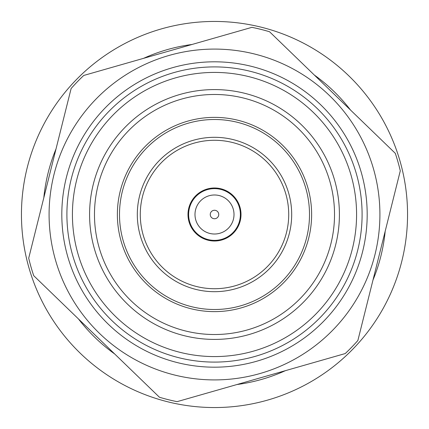 <?xml version="1.0" encoding="UTF-8"?>
<svg xmlns="http://www.w3.org/2000/svg" width="429" height="429" viewBox="0 0 429 429"><rect width="100%" height="100%" fill="white"/><g stroke="black" fill="none" stroke-linecap="round" stroke-linejoin="round"><path stroke-width="0.64" d="M407.55 214.5A193.05 193.05 0 0 1 214.5 407.55A193.05 193.05 0 0 1 21.45 214.5A193.05 193.05 0 0 1 214.5 21.45A193.05 193.05 0 0 1 407.55 214.5A193.05 193.05 0 0 0 214.5 21.45A193.05 193.05 0 0 0 21.45 214.5M260.784 29.344A190.857 190.857 0 0 0 251.903 27.343L83.773 75.445A190.857 190.857 0 0 0 71.117 88.53L28.711 258.183A190.857 190.857 0 0 0 33.719 275.686L159.432 397.238A190.857 190.857 0 0 0 177.097 401.657L345.227 353.555A190.857 190.857 0 0 0 357.883 340.47L400.289 170.817A190.857 190.857 0 0 0 395.281 153.314L269.568 31.762A190.857 190.857 0 0 0 260.784 29.344M174.383 374.973A165.406 165.406 0 0 1 54.027 174.383A165.406 165.406 0 0 1 254.617 54.027A165.406 165.406 0 0 1 374.973 254.617A165.406 165.406 0 0 1 174.383 374.973A165.406 165.406 0 0 0 374.973 254.617A165.406 165.406 0 0 0 254.617 54.027M243.608 98.059A120.029 120.029 0 0 1 330.941 243.608A120.029 120.029 0 0 1 185.392 330.941A120.029 120.029 0 0 1 98.059 185.392A120.029 120.029 0 0 1 243.608 98.059M244.793 93.318A124.909 124.909 0 0 1 335.682 244.793A124.909 124.909 0 0 1 184.207 335.682A124.909 124.909 0 0 1 93.318 184.207A124.909 124.909 0 0 1 244.793 93.318M180.041 352.338A142.079 142.079 0 0 1 76.662 180.041A142.079 142.079 0 0 1 248.959 76.662A142.079 142.079 0 0 1 352.338 248.959A142.079 142.079 0 0 1 180.041 352.338M178.705 357.689A147.597 147.597 0 0 1 71.311 178.705A147.597 147.597 0 0 1 250.295 71.311A147.597 147.597 0 0 1 357.689 250.295A147.597 147.597 0 0 1 178.705 357.689M214.5 117.374A97.126 97.126 0 0 1 311.626 214.5A97.126 97.126 0 0 1 214.5 311.626A97.126 97.126 0 0 1 117.374 214.5A97.126 97.126 0 0 1 214.5 117.374M214.5 309.502A95.002 95.002 0 0 1 119.498 214.5A95.002 95.002 0 0 1 214.5 119.498A95.002 95.002 0 0 1 309.502 214.5A95.002 95.002 0 0 1 214.5 309.502M214.5 291.688A77.188 77.188 0 0 1 137.312 214.5A77.188 77.188 0 0 1 214.5 137.312A77.188 77.188 0 0 1 291.688 214.5A77.188 77.188 0 0 1 214.5 291.688M230.77 142.085A74.222 74.222 0 0 1 286.915 230.77A74.222 74.222 0 0 1 198.23 286.915A74.222 74.222 0 0 1 142.085 198.23A74.222 74.222 0 0 1 230.77 142.085M208.687 240.363A26.507 26.507 0 0 1 188.637 208.687A26.507 26.507 0 0 1 220.313 188.637A26.507 26.507 0 0 1 240.363 220.313A26.507 26.507 0 0 1 208.687 240.363M214.5 218.742A4.242 4.242 0 0 1 210.258 214.5A4.242 4.242 0 0 1 214.5 210.258A4.242 4.242 0 0 1 218.742 214.5A4.242 4.242 0 0 1 214.5 218.742M214.5 194.991A19.509 19.509 0 0 1 234.009 214.5A19.509 19.509 0 0 1 214.5 234.009A19.509 19.509 0 0 1 194.991 214.5A19.509 19.509 0 0 1 214.5 194.991M214.5 240.374A25.874 25.874 0 0 1 188.626 214.5A25.874 25.874 0 0 1 214.5 188.626A25.874 25.874 0 0 1 240.374 214.5A25.874 25.874 0 0 1 214.5 240.374M78.491 318.978A171.503 171.503 0 0 0 114.661 353.952M236.974 384.523A171.503 171.503 0 0 0 285.349 370.688M372.983 280.051A171.503 171.503 0 0 0 385.188 231.236M362.628 251.528A152.686 152.686 0 0 1 177.472 362.628A152.686 152.686 0 0 1 66.372 177.472A152.686 152.686 0 0 1 251.528 66.372A152.686 152.686 0 0 1 362.628 251.528M350.509 110.022A171.503 171.503 0 0 0 314.339 75.048M192.026 44.477A171.503 171.503 0 0 0 143.651 58.312M56.017 148.949A171.503 171.503 0 0 0 43.812 197.764"/></g></svg>
